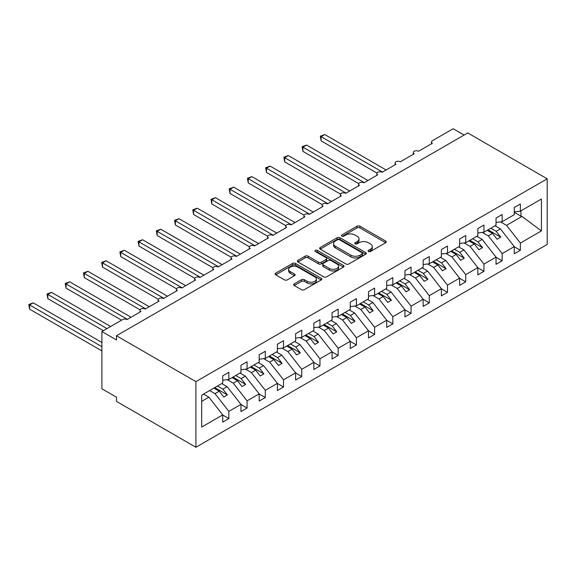 <?xml version="1.0" encoding="UTF-8"?>
<svg xmlns="http://www.w3.org/2000/svg" width="576" height="576" viewBox="0 0 576 576"><rect width="100%" height="100%" fill="white"/><g stroke="black" fill="none" stroke-linecap="round" stroke-linejoin="round"><path stroke-width="0.86" d="M368.467 251.503A1.418 0.821 0 0 0 370.469 251.503L385.668 242.726A2.023 1.166 0 0 0 386.258 241.898A2.023 1.166 0 0 0 385.668 241.07L359.914 226.202A2.023 1.166 0 0 0 357.055 226.202L341.856 234.979A1.418 0.821 0 0 0 341.438 235.555A1.418 0.821 0 0 0 341.856 236.138A1.418 0.821 0 0 0 343.858 236.138L345.823 235.001A6.473 3.737 0 0 1 354.982 235.001L357.127 236.239A6.473 3.737 0 0 1 359.021 238.882A6.473 3.737 0 0 1 357.127 241.524L355.162 242.662A1.418 0.821 0 0 0 354.744 243.238A1.418 0.821 0 0 0 355.162 243.821A1.418 0.821 0 0 0 357.163 243.821L359.129 242.683A6.473 3.737 0 0 1 368.287 242.683L370.433 243.922A6.473 3.737 0 0 1 372.326 246.564A6.473 3.737 0 0 1 370.433 249.206L368.467 250.344A1.418 0.821 0 0 0 368.05 250.92A1.418 0.821 0 0 0 368.467 251.503L368.467 250.344M294.242 283.86A2.023 1.166 0 0 0 293.652 284.688A2.023 1.166 0 0 0 294.242 285.516L301.471 289.685A2.023 1.166 0 0 0 304.33 289.685L321.214 279.936A2.023 1.166 0 0 0 321.804 279.108A2.023 1.166 0 0 0 321.214 278.287L295.459 263.419A2.023 1.166 0 0 0 292.601 263.419L275.717 273.161A2.023 1.166 0 0 0 275.126 273.989A2.023 1.166 0 0 0 275.717 274.817L284.443 279.857A2.023 1.166 0 0 0 287.309 279.857L294.53 275.681A2.023 1.166 0 0 0 295.121 274.86A2.023 1.166 0 0 0 294.53 274.032L290.203 271.534A5.414 3.125 0 0 1 288.619 269.323A5.414 3.125 0 0 1 291.96 266.436A5.414 3.125 0 0 1 297.857 267.113L314.813 276.905A5.414 3.125 0 0 1 316.397 279.108A5.414 3.125 0 0 1 313.056 281.995A5.414 3.125 0 0 1 307.159 281.318L304.33 279.691A2.023 1.166 0 0 0 301.471 279.691L294.242 283.86L294.242 285.516M547.2 178.812L195.912 381.622L195.912 447.264L547.2 244.447L547.2 178.812L467.762 132.948L116.474 335.758L116.474 339.962L101.902 331.553L122.666 319.558A3.089 1.786 0 0 1 127.044 319.558L140.89 311.566A3.089 1.786 0 0 1 139.982 310.298A3.089 1.786 0 0 1 141.89 308.65A3.089 1.786 0 0 1 145.26 309.038L159.113 301.046A3.089 1.786 0 0 1 158.206 299.779A3.089 1.786 0 0 1 160.114 298.13A3.089 1.786 0 0 1 163.483 298.519L177.329 290.527A3.089 1.786 0 0 1 176.422 289.26A3.089 1.786 0 0 1 178.337 287.611A3.089 1.786 0 0 1 181.706 288L195.552 280.008A3.089 1.786 0 0 1 194.645 278.741A3.089 1.786 0 0 1 196.553 277.092A3.089 1.786 0 0 1 199.922 277.481L213.768 269.489A3.089 1.786 0 0 1 212.868 268.222A3.089 1.786 0 0 1 214.776 266.573A3.089 1.786 0 0 1 218.146 266.962L231.991 258.97A3.089 1.786 0 0 1 231.084 257.702A3.089 1.786 0 0 1 232.992 256.054A3.089 1.786 0 0 1 236.362 256.442L250.214 248.45A3.089 1.786 0 0 1 249.307 247.183A3.089 1.786 0 0 1 251.215 245.534A3.089 1.786 0 0 1 254.585 245.923L268.43 237.924A3.089 1.786 0 0 1 267.523 236.664A3.089 1.786 0 0 1 269.431 235.015A3.089 1.786 0 0 1 272.801 235.404L286.654 227.405A3.089 1.786 0 0 1 285.746 226.145A3.089 1.786 0 0 1 287.654 224.496A3.089 1.786 0 0 1 291.024 224.885L304.87 216.886A3.089 1.786 0 0 1 303.962 215.626A3.089 1.786 0 0 1 305.878 213.977A3.089 1.786 0 0 1 309.247 214.366L323.093 206.366A3.089 1.786 0 0 1 322.186 205.106A3.089 1.786 0 0 1 324.094 203.458A3.089 1.786 0 0 1 327.463 203.846L341.309 195.847A3.089 1.786 0 0 1 340.409 194.587A3.089 1.786 0 0 1 342.317 192.938A3.089 1.786 0 0 1 345.686 193.327L359.532 185.328A3.089 1.786 0 0 1 358.625 184.068A3.089 1.786 0 0 1 360.533 182.419A3.089 1.786 0 0 1 363.902 182.808L377.755 174.809A3.089 1.786 0 0 1 376.848 173.549A3.089 1.786 0 0 1 378.756 171.9A3.089 1.786 0 0 1 382.126 172.289L395.971 164.29A3.089 1.786 0 0 1 395.064 163.03A3.089 1.786 0 0 1 396.972 161.381A3.089 1.786 0 0 1 400.349 161.77L414.194 153.77A3.089 1.786 0 0 1 413.287 152.51A3.089 1.786 0 0 1 415.195 150.862A3.089 1.786 0 0 1 418.565 151.25L432.41 143.251A3.089 1.786 180 0 1 431.51 141.991A3.089 1.786 180 0 1 432.41 140.731L453.182 128.736L464.119 135.05M195.912 381.622L116.474 335.758M345.967 263.995A2.023 1.166 0 0 0 348.826 263.995L365.71 254.246A2.023 1.166 0 0 0 366.3 253.418A2.023 1.166 0 0 0 365.71 252.598L339.955 237.73A2.023 1.166 0 0 0 337.097 237.73L320.213 247.471A2.023 1.166 0 0 0 319.622 248.299A2.023 1.166 0 0 0 320.213 249.127L345.967 263.995M315.842 251.806A1.418 0.821 0 0 1 317.282 252.007L317.282 250.322L343.462 265.442A2.023 1.166 0 0 1 344.052 266.263A2.023 1.166 0 0 1 343.462 267.091L326.578 276.84A2.023 1.166 0 0 1 323.719 276.84L297.965 261.972L297.965 260.316A2.023 1.166 0 0 0 297.374 261.144A2.023 1.166 0 0 0 297.965 261.972M297.965 260.316L305.186 256.147A2.023 1.166 0 0 1 308.052 256.147L318.499 262.181A2.023 1.166 0 0 0 321.358 262.181L326.153 259.409A2.023 1.166 0 0 0 326.743 258.581A2.023 1.166 0 0 0 326.153 257.76L315.274 251.482A1.418 0.821 0 0 1 314.863 250.898A1.418 0.821 0 0 1 315.734 250.15A1.418 0.821 0 0 1 317.282 250.322M201.686 401.35L208.886 397.188L222.732 414.907L201.686 427.061L201.686 395.165L222.732 383.011L222.732 375.818L228.859 372.283L228.859 379.476L222.732 380.239M228.859 379.476L240.955 372.492L240.955 365.299L247.075 361.764L247.075 368.957L240.955 369.72M247.075 368.957L259.178 361.973L259.178 354.773L265.298 351.245L265.298 358.438L259.178 359.201M265.298 358.438L277.394 351.454L277.394 344.254L283.514 340.726L283.514 347.918L277.394 348.682M283.514 347.918L295.618 340.934L295.618 333.734L301.738 330.206L301.738 337.399L295.618 338.162M301.738 337.399L313.834 330.415L313.834 323.215L319.961 319.687L319.961 326.88L313.834 327.643M319.961 326.88L332.057 319.896L332.057 312.696L338.177 309.168L338.177 316.361L332.057 317.124M338.177 316.361L350.273 309.377L350.273 302.177L356.4 298.642L356.4 305.842L350.273 306.605M356.4 305.842L368.496 298.858L368.496 291.658L374.616 288.122L374.616 295.322L368.496 296.086M374.616 295.322L386.719 288.338L386.719 281.138L392.839 277.603L392.839 284.803L386.719 285.566M392.839 284.803L404.935 277.819L404.935 270.619L411.055 267.084L411.055 274.284L404.935 275.047M411.055 274.284L423.158 267.3L423.158 260.1L429.278 256.565L429.278 263.765L423.158 264.528M429.278 263.765L441.374 256.781L441.374 249.581L447.502 246.046L447.502 253.246L441.374 254.009M447.502 253.246L459.598 246.262L459.598 239.062L465.718 235.526L465.718 242.726L459.598 243.49M465.718 242.726L477.821 235.742L477.821 228.542L483.941 225.007L483.941 232.207L477.821 232.97M483.941 232.207L496.037 225.223L496.037 218.023L502.157 214.488L502.157 221.688L496.037 222.451M222.732 415.03L228.859 418.565L228.859 411.372L240.955 404.388L227.11 386.669L221.753 383.58M209.65 390.564L215.006 393.653L228.859 411.372M240.955 404.51L247.075 408.046L247.075 400.853L259.178 393.869L245.326 376.15L239.969 373.061M227.239 379.678L233.23 383.134L247.075 400.853M259.178 393.991L265.298 397.526L265.298 390.334L277.394 383.35L263.549 365.63L258.192 362.542M245.455 369.158L251.453 372.614L265.298 390.334M277.394 383.472L283.514 387.007L283.514 379.814L295.618 372.83L281.765 355.111L276.408 352.022M263.678 358.639L269.669 362.095L283.514 379.814M295.618 372.953L301.738 376.488L301.738 369.295L313.834 362.311L299.988 344.592L294.631 341.503M281.902 348.12L287.892 351.576L301.738 369.295M313.834 362.434L319.961 365.969L319.961 358.776L332.057 351.792L318.211 334.073L312.854 330.984M300.118 337.601L306.108 341.057L319.961 358.776M332.057 351.914L338.177 355.45L338.177 348.257L350.273 341.273L336.427 323.554L331.07 320.465M318.341 327.082L324.331 330.538L338.177 348.257M350.273 341.395L356.4 344.93L356.4 337.738L368.496 330.754L354.65 313.034L349.294 309.946M336.557 316.562L342.554 320.018L356.4 337.738M368.496 330.876L374.616 334.411L374.616 327.218L386.719 320.234L372.866 302.515L367.51 299.426M354.78 306.043L360.77 309.499L374.616 327.218M386.719 320.357L392.839 323.892L392.839 316.699L404.935 309.715L391.09 291.996L385.733 288.907M372.996 295.524L378.994 298.98L392.839 316.699M404.935 309.838L411.055 313.373L411.055 306.18L423.158 299.196L409.313 281.477L403.956 278.388M391.219 285.005L397.21 288.461L411.055 306.18M423.158 299.318L429.278 302.854L429.278 295.661L441.374 288.677L427.529 270.958L422.172 267.869M409.442 274.486L415.433 277.942L429.278 295.661M441.374 288.799L447.502 292.334L447.502 285.142L459.598 278.158L445.752 260.438L440.395 257.35M427.658 263.966L433.649 267.422L447.502 285.142M459.598 278.28L465.718 281.815L465.718 274.622L477.821 267.631L463.968 249.919L458.611 246.83M445.882 253.447L451.872 256.903L465.718 274.622M477.821 267.761L483.941 271.296L483.941 264.103L496.037 257.112L482.191 239.4L476.834 236.311M464.098 242.928L470.095 246.384L483.941 264.103M496.037 257.242L502.157 260.777L502.157 253.584L514.26 246.593L514.26 253.793L520.38 250.258L520.38 243.065L541.426 230.911L521.986 216.425L520.963 216.173L520.963 210.83M482.321 232.409L488.311 235.865L502.157 253.584M502.157 221.688L514.26 214.704L514.26 207.504L520.38 203.969L520.38 211.169L514.26 211.932M514.26 246.722L520.38 250.258M500.544 221.89L506.534 225.346L520.38 243.065M101.902 331.553L101.902 388.778L116.474 397.188L116.474 401.4L195.912 447.264M208.886 397.188L203.53 394.099M228.859 418.565L222.732 422.1L222.732 414.907M247.075 408.046L240.955 411.581L240.955 404.388M265.298 397.526L259.178 401.062L259.178 393.869M283.514 387.007L277.394 390.542L277.394 383.35M301.738 376.488L295.618 380.023L295.618 372.83M319.961 365.969L313.834 369.504L313.834 362.311M338.177 355.45L332.057 358.985L332.057 351.792M356.4 344.93L350.273 348.466L350.273 341.273M374.616 334.411L368.496 337.946L368.496 330.754M392.839 323.892L386.719 327.427L386.719 320.234M411.055 313.373L404.935 316.908L404.935 309.715M429.278 302.854L423.158 306.389L423.158 299.196M447.502 292.334L441.374 295.87L441.374 288.677M465.718 281.815L459.598 285.35L459.598 278.158M483.941 271.296L477.821 274.831L477.821 267.631M502.157 260.777L496.037 264.312L496.037 257.112M520.38 211.169L541.426 199.015L541.426 230.911M215.006 393.653L219.24 391.219L223.79 397.044L227.434 394.942L222.883 389.11L227.11 386.669M213.876 388.123L219.24 391.219M217.526 386.021L222.883 389.11M233.23 383.134L237.456 380.693L242.014 386.525L245.657 384.422L241.099 378.59L245.326 376.15M232.099 377.604L237.456 380.693M235.742 375.502L241.099 378.59M251.453 372.614L255.679 370.174L260.23 376.006L263.88 373.903L259.322 368.071L263.549 365.63M250.322 367.085L255.679 370.174M253.966 364.982L259.322 368.071M269.669 362.095L273.895 359.654L278.453 365.486L282.096 363.384L277.538 357.552L281.765 355.111M268.538 356.566L273.895 359.654M272.182 354.463L277.538 357.552M287.892 351.576L292.118 349.135L296.676 354.967L300.319 352.865L295.762 347.033L299.988 344.592M286.762 346.046L292.118 349.135M290.405 343.944L295.762 347.033M306.108 341.057L310.334 338.616L314.892 344.448L318.535 342.346L313.985 336.514L318.211 334.073M304.978 335.527L310.334 338.616M308.628 333.425L313.985 336.514M324.331 330.538L328.558 328.097L333.115 333.929L336.758 331.826L332.201 325.994L336.427 323.554M323.201 325.008L328.558 328.097M326.844 322.906L332.201 325.994M342.554 320.018L346.781 317.578L351.331 323.41L354.974 321.307L350.424 315.475L354.65 313.034M341.424 314.489L346.781 317.578M345.067 312.386L350.424 315.475M360.77 309.499L364.997 307.058L369.554 312.89L373.198 310.788L368.64 304.956L372.866 302.515M359.64 303.97L364.997 307.058M363.283 301.867L368.64 304.956M378.994 298.98L383.22 296.539L387.778 302.371L391.421 300.269L386.863 294.437L391.09 291.996M377.863 293.45L383.22 296.539M381.506 291.348L386.863 294.437M397.21 288.461L401.436 286.02L405.994 291.852L409.637 289.75L405.079 283.918L409.313 281.477M396.079 282.931L401.436 286.02M399.722 280.829L405.079 283.918M415.433 277.942L419.659 275.501L424.217 281.333L427.86 279.23L423.302 273.398L427.529 270.958M414.302 272.412L419.659 275.501M417.946 270.31L423.302 273.398M433.649 267.422L437.882 264.982L442.433 270.814L446.076 268.711L441.526 262.879L445.752 260.438M432.518 261.893L437.882 264.982M436.169 259.79L441.526 262.879M451.872 256.903L456.098 254.462L460.656 260.294L464.299 258.192L459.742 252.36L463.968 249.919M450.742 251.374L456.098 254.462M454.385 249.271L459.742 252.36M470.095 246.384L474.322 243.943L478.872 249.775L482.522 247.673L477.965 241.841L482.191 239.4M468.965 240.854L474.322 243.943M472.608 238.745L477.965 241.841M488.311 235.865L492.538 233.424L497.095 239.256L500.738 237.154L496.181 231.322L500.407 228.881L495.05 225.792M487.181 230.335L492.538 233.424M490.824 228.226L496.181 231.322M500.407 228.881L514.26 246.593M506.534 225.346L521.986 216.425M514.26 212.306L520.963 216.173M488.059 229.831L500.738 237.154M469.836 240.35L482.522 247.673M451.62 250.87L464.299 258.192M433.397 261.389L446.076 268.711M415.174 271.908L427.86 279.23M396.958 282.427L409.637 289.75M378.734 292.946L391.421 300.269M360.518 303.466L373.198 310.788M342.295 313.985L354.974 321.307M324.072 324.504L336.758 331.826M305.856 335.023L318.535 342.346M287.633 345.542L300.319 352.865M269.417 356.062L282.096 363.384M251.194 366.581L263.88 373.903M232.978 377.1L245.657 384.422M214.754 387.619L227.434 394.942M369.029 251.698L370.433 250.891A6.473 3.737 0 0 0 372.326 248.249L372.326 246.564M359.021 238.882L359.021 240.566A6.473 3.737 0 0 1 357.127 243.209L355.723 244.015M385.639 242.741L359.914 227.887A2.023 1.166 0 0 0 357.055 227.887L342.418 236.34M365.681 254.261L339.955 239.407A2.023 1.166 0 0 0 337.097 239.407L320.242 249.142M362.131 254.002A1.418 0.821 0 0 0 362.549 253.418A1.418 0.821 0 0 0 362.131 252.842L339.53 239.789A1.418 0.821 0 0 0 337.522 239.789L335.448 240.991A6.473 3.737 0 0 0 333.554 243.634A6.473 3.737 0 0 0 335.448 246.276L350.899 255.197A6.473 3.737 0 0 0 360.058 255.197L362.131 254.002L362.131 255.679A1.418 0.821 0 0 0 362.549 255.103L362.549 253.418M333.554 243.634L333.554 245.318A6.473 3.737 0 0 0 335.448 247.961L335.448 246.276M362.131 255.679L360.058 256.882A6.473 3.737 0 0 1 350.899 256.882L335.448 247.961M297.994 261.986L305.186 257.832L305.186 256.147M326.743 258.581L326.743 260.266A2.023 1.166 0 0 1 326.153 261.094L321.358 263.858A2.023 1.166 0 0 1 318.499 263.858L308.052 257.832A2.023 1.166 0 0 0 305.186 257.832M317.282 252.007L343.433 267.106M329.335 268.438A5.414 3.125 0 0 0 335.232 269.114A5.414 3.125 0 0 0 338.573 266.227A5.414 3.125 0 0 0 336.989 264.017L331.013 260.568A2.023 1.166 0 0 0 328.154 260.568L323.359 263.333A2.023 1.166 0 0 0 322.769 264.161A2.023 1.166 0 0 0 323.359 264.989L329.335 268.438L329.335 270.115A5.414 3.125 0 0 0 335.232 270.792A5.414 3.125 0 0 0 338.573 267.905L338.573 266.227M322.769 264.161L322.769 265.846A2.023 1.166 0 0 0 323.359 266.666L323.359 264.989M329.335 270.115L323.359 266.666M316.397 279.108L316.397 280.793A5.414 3.125 0 0 1 313.056 283.68A5.414 3.125 0 0 1 307.159 283.003L304.33 281.369A2.023 1.166 0 0 0 301.471 281.369L294.271 285.53M288.619 269.323L288.619 271.008A5.414 3.125 0 0 0 290.203 273.218L290.203 271.534M294.53 274.032L294.53 275.681L290.203 273.218M321.185 279.95L295.459 265.097A2.023 1.166 0 0 0 292.601 265.097L275.746 274.831M320.321 136.188L321.127 136.649L321.127 140.854L320.321 136.188L324.77 134.546L321.127 136.649L382.486 172.08M321.127 140.854L376.949 173.088M324.77 134.546L386.136 169.97M302.105 146.707L302.904 147.168L302.904 151.373L302.105 146.707L306.547 145.066L302.904 147.168L364.27 182.599M302.904 151.373L358.733 183.607M306.547 145.066L367.913 180.49M283.882 157.226L284.681 157.687L284.681 161.892L283.882 157.226L288.324 155.585L284.681 157.687L346.046 193.118M284.681 161.892L340.51 194.126M288.324 155.585L349.69 191.009M265.666 167.746L266.465 168.206L266.465 172.411L265.666 167.746L270.108 166.104L266.465 168.206L327.83 203.638M266.465 172.411L322.294 204.646M270.108 166.104L331.474 201.528M247.442 178.265L248.242 178.726L248.242 182.93L247.442 178.265L251.885 176.623L248.242 178.726L309.607 214.157M248.242 182.93L304.07 215.165M251.885 176.623L313.25 212.047M229.219 188.784L230.026 189.245L230.026 193.45L229.219 188.784L233.669 187.142L230.026 189.245L291.391 224.676M230.026 193.45L285.847 225.684M233.669 187.142L295.034 222.566M211.003 199.303L211.802 199.764L211.802 203.969L211.003 199.303L215.446 197.662L211.802 199.764L273.168 235.195M211.802 203.969L267.631 236.203M215.446 197.662L276.811 233.086M192.78 209.822L193.579 210.283L193.579 214.488L192.78 209.822L197.23 208.181L193.579 210.283L254.945 245.714M193.579 214.488L249.408 246.722M197.23 208.181L258.595 243.605M174.564 220.342L175.363 220.802L175.363 225.007L174.564 220.342L179.006 218.7L175.363 220.802L236.729 256.234M175.363 225.007L231.192 257.242M179.006 218.7L240.372 254.131M156.341 230.861L157.14 231.322L157.14 235.526L156.341 230.861L160.783 229.219L157.14 231.322L218.506 266.753M157.14 235.526L212.969 267.761M160.783 229.219L222.149 264.65M138.118 241.38L138.924 241.841L138.924 246.053L138.118 241.38L142.567 239.738L138.924 241.841L200.29 277.272M138.924 246.053L194.753 278.28M142.567 239.738L203.933 275.17M119.902 251.899L120.701 252.36L120.701 256.572L119.902 251.899L124.344 250.258L120.701 252.36L182.066 287.791M120.701 256.572L176.53 288.799M124.344 250.258L185.71 285.689M101.678 262.418L102.485 262.879L102.485 267.091L101.678 262.418L106.128 260.777L102.485 262.879L163.843 298.31M102.485 267.091L158.306 299.318M106.128 260.777L167.494 296.208M83.462 272.938L84.262 273.398L84.262 277.61L83.462 272.938L87.905 271.296L84.262 273.398L145.627 308.83M84.262 277.61L140.09 309.838M87.905 271.296L149.27 306.727M65.239 283.457L66.038 283.918L66.038 288.13L65.239 283.457L69.689 281.815L66.038 283.918L127.404 319.349M66.038 288.13L121.579 320.191M69.689 281.815L131.047 317.246M47.023 293.976L47.822 294.437L47.822 298.649L47.023 293.976L51.466 292.334L47.822 294.437L106.999 328.608M47.822 298.649L103.356 330.71M51.466 292.334L110.642 326.498M28.8 304.495L29.599 304.956L29.599 309.168L28.8 304.495L33.242 302.854L29.599 304.956L101.902 346.702M29.599 309.168L101.902 350.906M33.242 302.854L101.902 342.49M370.433 250.891L370.433 249.206M355.162 243.821L355.162 242.662M357.127 243.209L357.127 241.524M341.856 236.138L341.856 234.979M357.055 227.887L357.055 226.202M359.914 227.887L359.914 226.202M385.668 242.726L385.668 241.07M320.213 249.127L320.213 247.471M337.097 239.407L337.097 237.73M339.955 239.407L339.955 237.73M365.71 254.246L365.71 252.598M350.899 256.882L350.899 255.197M360.058 256.882L360.058 255.197M308.052 257.832L308.052 256.147M318.499 263.858L318.499 262.181M321.358 263.858L321.358 262.181M326.153 261.094L326.153 259.409M343.462 267.091L343.462 265.442M301.471 281.369L301.471 279.691M304.33 281.369L304.33 279.691M307.159 283.003L307.159 281.318M275.717 274.817L275.717 273.161M292.601 265.097L292.601 263.419M295.459 265.097L295.459 263.419M321.214 279.936L321.214 278.287M413.287 154.296L413.287 152.51M431.51 143.777L431.51 141.991M395.064 164.815L395.064 163.03M376.848 175.334L376.848 173.549M358.625 185.854L358.625 184.068M340.409 196.373L340.409 194.587M322.186 206.892L322.186 205.106M303.962 217.411L303.962 215.626M285.746 227.93L285.746 226.145M267.523 238.45L267.523 236.664M249.307 248.969L249.307 247.183M231.084 259.488L231.084 257.702M212.868 270.007L212.868 268.222M194.645 280.526L194.645 278.741M176.422 291.046L176.422 289.26M158.206 301.565L158.206 299.779M139.982 312.084L139.982 310.298"/></g></svg>
